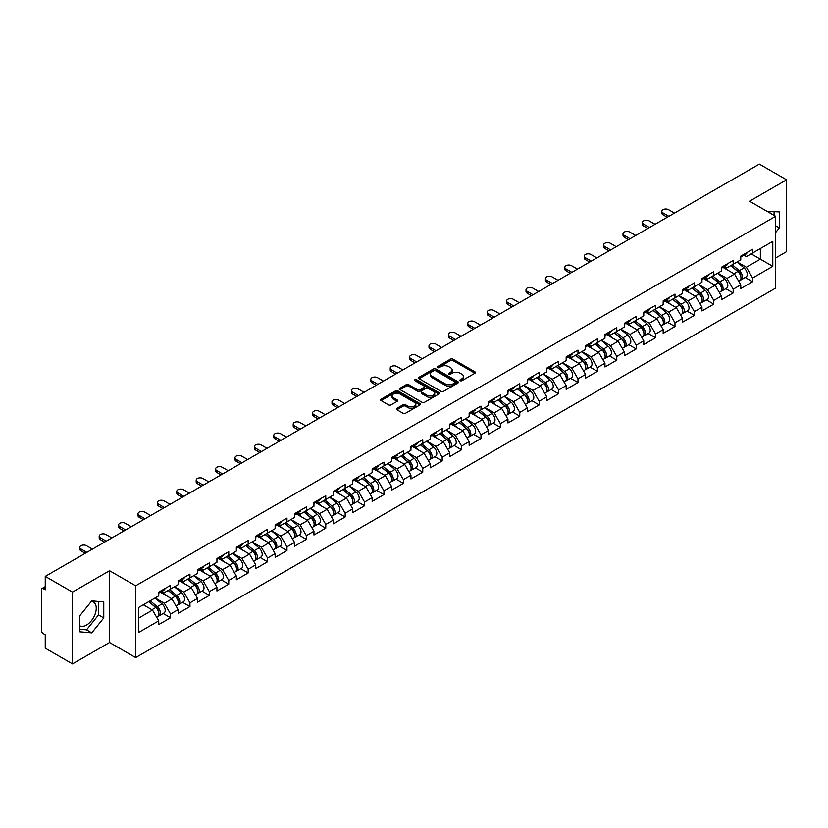 <?xml version="1.0" encoding="UTF-8"?>
<svg xmlns="http://www.w3.org/2000/svg" width="828" height="828" viewBox="0 0 828 828"><rect width="100%" height="100%" fill="white"/><g stroke="black" fill="none" stroke-linecap="round" stroke-linejoin="round"><path stroke-width="1.24" d="M460.233 380.704A1.211 0.693 0 0 0 461.941 380.704L474.92 373.221A1.728 0.994 0 0 0 475.417 372.507A1.728 0.994 0 0 0 474.92 371.803L452.947 359.124A1.728 0.994 0 0 0 450.504 359.124L437.536 366.607A1.211 0.693 0 0 0 439.244 367.591L440.92 366.628A5.527 3.188 0 0 1 448.735 366.628L450.567 367.684A5.527 3.188 0 0 1 452.181 369.94A5.527 3.188 0 0 1 450.567 372.196L448.879 373.159A1.211 0.693 0 0 0 450.598 374.152L452.274 373.18A5.527 3.188 0 0 1 460.089 373.18L461.921 374.235A5.527 3.188 0 0 1 463.535 376.492A5.527 3.188 0 0 1 461.921 378.748L460.233 379.721A1.211 0.693 0 0 0 460.233 380.704L460.233 379.721M79.767 625.792A13.714 7.918 120 0 0 86.547 625.057A13.714 7.918 120 0 0 95.51 612.968A13.714 7.918 120 0 0 93.409 601.977A13.714 7.918 120 0 0 91.38 601.356M767.09 211.347A13.714 7.918 -60 0 1 768.964 211.947A13.714 7.918 -60 0 1 770.423 213.272M396.912 408.318A1.728 0.994 0 0 0 396.405 409.022A1.728 0.994 0 0 0 396.912 409.725L403.081 413.286A1.728 0.994 0 0 0 405.513 413.286L419.92 404.964A1.728 0.994 0 0 0 420.427 404.261A1.728 0.994 0 0 0 419.92 403.557L397.947 390.868A1.728 0.994 0 0 0 395.505 390.868L381.108 399.189A1.728 0.994 0 0 0 380.601 399.893A1.728 0.994 0 0 0 381.108 400.597L388.549 404.892A1.728 0.994 0 0 0 390.992 404.892L397.161 401.342A1.728 0.994 0 0 0 397.657 400.628A1.728 0.994 0 0 0 397.161 399.924L393.466 397.792A4.616 2.67 0 0 1 392.11 395.908A4.616 2.67 0 0 1 394.956 393.445A4.616 2.67 0 0 1 399.996 394.024L414.455 402.377A4.616 2.67 0 0 1 415.811 404.261A4.616 2.67 0 0 1 412.965 406.724A4.616 2.67 0 0 1 407.925 406.144L405.513 404.757A1.728 0.994 0 0 0 403.081 404.757L396.912 408.318L396.912 409.725M109.555 570.709L72.491 592.103L45.25 576.381L759.359 164.089L786.6 179.821L749.537 201.214L775.66 216.294L135.668 585.789L109.555 570.709L109.555 642.507L135.668 657.587L135.668 585.789M441.045 391.365A1.728 0.994 0 0 0 443.487 391.365L457.884 383.043A1.728 0.994 0 0 0 458.391 382.339A1.728 0.994 0 0 0 457.884 381.636L435.911 368.957A1.728 0.994 0 0 0 433.468 368.957L419.071 377.268A1.728 0.994 0 0 0 418.564 377.972A1.728 0.994 0 0 0 419.071 378.675L441.045 391.365M415.335 380.963A1.211 0.693 0 0 1 416.567 381.139L438.881 394.024L424.495 402.325A1.728 0.994 0 0 1 422.063 402.325L400.09 389.636L400.09 388.228A1.728 0.994 0 0 0 399.582 388.932A1.728 0.994 0 0 0 400.09 389.636M400.09 388.228L406.248 384.668A1.728 0.994 0 0 1 408.69 384.668L417.602 389.812A1.728 0.994 0 0 0 420.044 389.812L424.133 387.452A1.728 0.994 0 0 0 424.64 386.748A1.728 0.994 0 0 0 424.133 386.045L414.859 380.683A1.211 0.693 0 0 1 416.567 379.7L438.902 392.596A1.728 0.994 0 0 1 439.409 393.3A1.728 0.994 0 0 1 438.902 394.004L438.902 392.596M135.668 657.587L775.66 288.092L775.66 216.294M163.178 613.517L170.558 617.771L170.558 614.045L164.337 603.27L155.136 597.961M170.558 617.771L158.738 624.591L158.738 620.865L138.535 632.53L138.535 607.545L158.738 595.87L158.738 592.144L170.558 585.324L170.558 589.05L178.144 584.671L178.144 580.935L189.954 574.115L189.954 577.851L197.54 573.473L197.54 569.736L209.36 562.916L209.36 566.652L216.946 562.274L216.946 558.538L228.756 551.717L228.756 555.453L236.342 551.065L236.342 547.339L248.162 540.518L248.162 544.244L255.748 539.866L255.748 536.13L267.558 529.309L267.558 533.046L275.144 528.668L275.144 524.931L286.964 518.111L286.964 521.847L294.551 517.469L294.551 513.733L306.36 506.912L306.36 510.648L313.947 506.27L313.947 502.534L325.766 495.713L325.766 499.439L333.353 495.061L333.353 491.335L345.162 484.504L345.162 488.241L352.749 483.862L352.749 480.126L364.568 473.305L364.568 477.042L372.155 472.664L372.155 468.927L383.964 462.107L383.964 465.843L391.551 461.465L391.551 457.729L403.371 450.908L403.371 454.644L410.957 450.256L410.957 446.53L422.766 439.709L422.766 443.435L430.353 439.057L430.353 435.321L442.173 428.5L442.173 432.237L449.759 427.859L449.759 424.122L461.569 417.302L461.569 421.038L469.155 416.66L469.155 412.924L480.975 406.103L480.975 409.839L488.561 405.451L488.561 401.725L500.371 394.904L500.371 398.63L507.957 394.252L507.957 390.516L519.777 383.695L519.777 387.432L527.364 383.053L527.364 379.317L539.173 372.496L539.173 376.233L546.759 371.855L546.759 368.118L558.579 361.298L558.579 365.034L566.166 360.656L566.166 356.92L577.975 350.099L577.975 353.825L585.562 349.447L585.562 345.721L597.381 338.89L597.381 342.626L604.968 338.248L604.968 334.512L616.777 327.691L616.777 331.428L624.364 327.05L624.364 323.313L636.183 316.493L636.183 320.229L643.77 315.851L643.77 312.115L655.579 305.294L655.579 309.03L663.166 304.642L663.166 300.916L674.986 294.095L674.986 297.821L682.572 293.443L682.572 289.707L694.381 282.886L694.381 286.623L701.968 282.244L701.968 278.508L713.788 271.688L713.788 275.424L721.374 271.046L721.374 267.309L733.184 260.489L733.184 264.225L740.77 259.837L740.77 256.111L752.59 249.29L752.59 253.016L772.793 241.352L772.793 266.337L752.59 278.011L746.37 267.237L737.168 261.927M745.21 277.483L752.59 281.737L752.59 278.011M752.59 281.737L740.77 288.558L740.77 284.832L733.184 289.21L726.963 278.436L717.762 273.126M725.804 288.682L733.184 292.946L733.184 289.21M733.184 292.946L721.374 299.767L721.374 296.031L713.788 300.409L707.567 289.634L698.366 284.325M706.408 299.881L713.788 304.145L713.788 300.409M713.788 304.145L701.968 310.966L701.968 307.229L694.381 311.607L688.161 300.843L678.96 295.524M687.002 311.08L694.381 315.344L694.381 311.607M694.381 315.344L682.572 322.164L682.572 318.428L674.986 322.816L668.765 312.042L659.564 306.733M667.606 322.289L674.986 326.542L674.986 322.816M674.986 326.542L663.166 333.363L663.166 329.637L655.579 334.015L649.359 323.241L640.158 317.931M648.2 333.487L655.579 337.752L655.579 334.015M655.579 337.752L643.77 344.572L643.77 340.836L636.183 345.214L629.963 334.44L620.762 329.13M628.804 344.686L636.183 348.95L636.183 345.214M636.183 348.95L624.364 355.771L624.364 352.035L616.777 356.413L610.557 345.649L601.356 340.329M609.398 355.885L616.777 360.149L616.777 356.413M616.777 360.149L604.968 366.97L604.968 363.233L597.381 367.611L591.161 356.847L581.96 351.527M590.002 367.094L597.381 371.348L597.381 367.611M597.381 371.348L585.562 378.168L585.562 374.442L577.975 378.82L571.755 368.046L562.554 362.736M570.595 378.292L577.975 382.546L577.975 378.82M577.975 382.546L566.166 389.367L566.166 385.641L558.579 390.019L552.359 379.245L543.158 373.935M551.2 389.491L558.579 393.755L558.579 390.019M558.579 393.755L546.759 400.576L546.759 396.84L539.173 401.218L532.953 390.454L523.751 385.134M531.793 400.69L539.173 404.954L539.173 401.218M539.173 404.954L527.364 411.775L527.364 408.038L519.777 412.416L513.557 401.652L504.355 396.333M512.397 411.899L519.777 416.153L519.777 412.416M519.777 416.153L507.957 422.973L507.957 419.237L500.371 423.625L494.15 412.851L484.949 407.542M492.991 423.098L500.371 427.351L500.371 423.625M500.371 427.351L488.561 434.172L488.561 430.446L480.975 434.824L474.754 424.05L465.553 418.74M473.595 434.296L480.975 438.561L480.975 434.824M480.975 438.561L469.155 445.381L469.155 441.645L461.569 446.023L455.348 435.249L446.147 429.939M454.189 445.495L461.569 449.759L461.569 446.023M461.569 449.759L449.759 456.58L449.759 452.844L442.173 457.222L435.952 446.458L426.751 441.138M434.793 456.694L442.173 460.958L442.173 457.222M442.173 460.958L430.353 467.779L430.353 464.042L422.766 468.431L416.546 457.656L407.345 452.347M415.387 467.903L422.766 472.157L422.766 468.431M422.766 472.157L410.957 478.977L410.957 475.251L403.371 479.629L397.15 468.855L387.949 463.545M395.991 479.101L403.371 483.366L403.371 479.629M403.371 483.366L391.551 490.186L391.551 486.45L383.964 490.828L377.744 480.054L368.543 474.744M376.585 490.3L383.964 494.564L383.964 490.828M383.964 494.564L372.155 501.385L372.155 497.649L364.568 502.027L358.348 491.263L349.147 485.943M357.189 501.499L364.568 505.763L364.568 502.027M364.568 505.763L352.749 512.584L352.749 508.847L345.162 513.225L338.942 502.461L329.741 497.142M337.783 512.708L345.162 516.962L345.162 513.225M345.162 516.962L333.353 523.782L333.353 520.056L325.766 524.434L319.546 513.66L310.345 508.351M318.387 523.907L325.766 528.16L325.766 524.434M325.766 528.16L313.947 534.991L313.947 531.255L306.36 535.633L300.14 524.859L290.938 519.549M298.98 535.105L306.36 539.37L306.36 535.633M306.36 539.37L294.551 546.19L294.551 542.454L286.964 546.832L280.744 536.068L271.543 530.748M279.585 546.304L286.964 550.568L286.964 546.832M286.964 550.568L275.144 557.389L275.144 553.653L267.558 558.031L261.337 547.267L252.136 541.947M260.178 557.513L267.558 561.767L267.558 558.031M267.558 561.767L255.748 568.588L255.748 564.851L248.162 569.24L241.942 558.465L232.74 553.156M240.782 568.712L248.162 572.966L248.162 569.24M248.162 572.966L236.342 579.786L236.342 576.06L228.756 580.438L222.535 569.664L213.334 564.354M221.376 579.91L228.756 584.175L228.756 580.438M228.756 584.175L216.946 590.995L216.946 587.259L209.36 591.637L203.139 580.863L193.938 575.553M201.98 591.109L209.36 595.373L209.36 591.637M209.36 595.373L197.54 602.194L197.54 598.458L189.954 602.836L183.733 592.072L174.532 586.752M182.574 602.308L189.954 606.572L189.954 602.836M189.954 606.572L178.144 613.393L178.144 609.656L170.558 614.045M161.936 591.254L164.337 592.641L170.558 589.05M164.337 603.27L171.924 598.892L160.311 592.186M178.144 609.656L171.924 598.892M181.332 580.055L183.733 581.442L189.954 577.851M183.733 592.072L191.32 587.694L179.717 580.987M197.54 598.458L191.32 587.694M200.738 568.857L203.139 570.244L209.36 566.652M203.139 580.863L210.726 576.485L199.113 569.788M216.946 587.259L210.726 576.485M220.134 557.648L222.535 559.045L228.756 555.453M222.535 569.664L230.122 565.286L218.52 558.59M236.342 576.06L230.122 565.286M239.54 546.449L241.942 547.836L248.162 544.244M241.942 558.465L249.528 554.087L237.915 547.38M255.748 564.851L249.528 554.087M258.936 535.25L261.337 536.637L267.558 533.046M261.337 547.267L268.924 542.889L257.322 536.182M275.144 553.653L268.924 542.889M278.343 524.052L280.744 525.438L286.964 521.847M280.744 536.068L288.33 531.679L276.718 524.983M294.551 542.454L288.33 531.679M297.738 512.842L300.14 514.24L306.36 510.648M300.14 524.859L307.726 520.481L296.124 513.784M313.947 531.255L307.726 520.481M317.145 501.644L319.546 503.031L325.766 499.439M319.546 513.66L327.132 509.282L315.52 502.575M333.353 520.056L327.132 509.282M336.541 490.445L338.942 491.832L345.162 488.241M338.942 502.461L346.528 498.083L334.926 491.377M352.749 508.847L346.528 498.083M355.947 479.246L358.348 480.633L364.568 477.042M358.348 491.263L365.935 486.874L354.322 480.178M372.155 497.649L365.935 486.874M375.343 468.048L377.744 469.435L383.964 465.843M377.744 480.054L385.33 475.676L373.728 468.979M391.551 486.45L385.33 475.676M394.749 456.839L397.15 458.226L403.371 454.644M397.15 468.855L404.737 464.477L393.124 457.78M410.957 475.251L404.737 464.477M414.145 445.64L416.546 447.027L422.766 443.435M416.546 457.656L424.133 453.278L412.53 446.571M430.353 464.042L424.133 453.278M433.551 434.441L435.952 435.828L442.173 432.237M435.952 446.458L443.539 442.08L431.926 435.373M449.759 452.844L443.539 442.08M452.947 423.243L455.348 424.629L461.569 421.038M455.348 435.249L462.935 430.87L451.332 424.174M469.155 441.645L462.935 430.87M472.353 412.034L474.754 413.42L480.975 409.839M474.754 424.05L482.341 419.672L470.728 412.975M488.561 430.446L482.341 419.672M491.749 400.835L494.15 402.222L500.371 398.63M494.15 412.851L501.737 408.473L490.135 401.766M507.957 419.237L501.737 408.473M511.155 389.636L513.557 391.023L519.777 387.432M513.557 401.652L521.143 397.274L509.53 390.568M527.364 408.038L521.143 397.274M530.551 378.437L532.953 379.824L539.173 376.233M532.953 390.454L540.539 386.065L528.937 379.369M546.759 396.84L540.539 386.065M549.958 367.228L552.359 368.626L558.579 365.034M552.359 379.245L559.945 374.867L548.333 368.17M566.166 385.641L559.945 374.867M569.353 356.03L571.755 357.417L577.975 353.825M571.755 368.046L579.341 363.668L567.739 356.961M585.562 374.442L579.341 363.668M588.76 344.831L591.161 346.218L597.381 342.626M591.161 356.847L598.747 352.469L587.135 345.762M604.968 363.233L598.747 352.469M608.156 333.632L610.557 335.019L616.777 331.428M610.557 345.649L618.143 341.26L606.541 334.564M624.364 352.035L618.143 341.26M627.562 322.434L629.963 323.82L636.183 320.229M629.963 334.44L637.55 330.061L625.937 323.365M643.77 340.836L637.55 330.061M646.958 311.224L649.359 312.611L655.579 309.03M649.359 323.241L656.946 318.863L645.343 312.156M663.166 329.637L656.946 318.863M666.364 300.026L668.765 301.413L674.986 297.821M668.765 312.042L676.352 307.664L664.739 300.957M682.572 318.428L676.352 307.664M685.76 288.827L688.161 290.214L694.381 286.623M688.161 300.843L695.748 296.465L684.145 289.759M701.968 307.229L695.748 296.465M705.166 277.628L707.567 279.015L713.788 275.424M707.567 289.634L715.154 285.256L703.541 278.56M721.374 296.031L715.154 285.256M724.562 266.419L726.963 267.806L733.184 264.225M726.963 278.436L734.55 274.058L722.947 267.361M740.77 284.832L734.55 274.058M743.968 255.221L746.37 256.608L752.59 253.016M746.37 267.237L760.363 259.164L760.363 248.535L772.793 241.352M751.151 253.844L772.793 266.337M775.66 257.943L786.6 251.619L786.6 179.821M72.491 592.103L72.491 663.911L45.25 648.179L45.25 634.755L43.263 633.606A2.639 1.521 -120 0 1 41.4 630.377L41.4 589.733A2.639 1.521 -120 0 1 41.949 588.532A2.639 1.521 -120 0 1 43.263 588.656L45.25 589.805L45.25 576.381M72.491 663.911L109.555 642.507M138.535 618.164L152.518 610.091L143.316 604.782M158.738 620.865L152.518 610.091M775.66 232.482L779.324 227.917L779.324 211.916L766.976 211.285M103.769 601.946L91.763 600.88L79.767 615.804L79.767 631.805L91.763 632.882L103.769 617.947L103.769 601.946M460.72 380.87L461.921 380.187A5.527 3.188 0 0 0 463.535 377.93L463.535 376.492M452.181 369.94L452.181 371.379A5.527 3.188 0 0 1 450.567 373.635L449.366 374.318M474.92 371.803L474.92 373.221L452.947 360.553A1.728 0.994 0 0 0 450.504 360.553L438.012 367.767M457.884 381.636L457.884 383.043L435.911 370.385A1.728 0.994 0 0 0 433.468 370.385L419.092 378.696M454.831 382.836A1.211 0.693 0 0 0 454.831 381.853L435.549 370.716A1.211 0.693 0 0 0 433.841 370.716L432.071 371.741A5.527 3.188 0 0 0 430.446 373.987A5.527 3.188 0 0 0 432.071 376.243L445.257 383.861A5.527 3.188 0 0 0 453.061 383.861L454.831 382.836L454.831 384.275A1.211 0.693 0 0 0 455.193 383.778L455.193 382.339M430.446 373.987L430.446 375.426A5.527 3.188 0 0 0 432.071 377.682L432.071 376.243M454.831 384.275L453.061 385.289A5.527 3.188 0 0 1 445.257 385.289L432.071 377.682M400.11 389.646L406.248 386.107L406.248 384.668M424.64 386.748L424.64 388.187A1.728 0.994 0 0 1 424.133 388.891L420.044 391.251A1.728 0.994 0 0 1 417.602 391.251L408.69 386.107A1.728 0.994 0 0 0 406.248 386.107M426.855 395.153A4.616 2.67 0 0 0 431.885 395.732A4.616 2.67 0 0 0 434.731 393.269A4.616 2.67 0 0 0 433.386 391.385L428.283 388.435A1.728 0.994 0 0 0 425.84 388.435L421.752 390.795A1.728 0.994 0 0 0 421.245 391.509A1.728 0.994 0 0 0 421.752 392.213L426.855 395.153L426.855 396.591A4.616 2.67 0 0 0 431.885 397.171A4.616 2.67 0 0 0 434.731 394.708L434.731 393.269M421.245 391.509L421.245 392.938A1.728 0.994 0 0 0 421.752 393.642L421.752 392.213M426.855 396.591L421.752 393.642M415.811 404.261L415.811 405.699A4.616 2.67 0 0 1 412.965 408.163A4.616 2.67 0 0 1 407.925 407.583L405.513 406.196A1.728 0.994 0 0 0 403.081 406.196L396.933 409.736M392.11 395.908L392.11 397.347A4.616 2.67 0 0 0 393.466 399.231L393.466 397.792M397.129 401.352L393.466 399.231M419.899 404.975L397.947 392.306A1.728 0.994 0 0 0 395.505 392.306L381.128 400.607M774.097 215.394L774.097 211.451M775.66 225.806L779.324 227.917M79.767 629.259L86.547 629.86L98.542 614.935L98.542 601.48M98.542 614.935L103.769 617.947M86.547 629.86L91.763 632.882M739.29 272.629L738.421 272.122M740.408 280.03A5.806 3.353 -120 0 0 741.246 279.771A5.806 3.353 -120 0 0 742.292 275.714A5.806 3.353 -120 0 0 739.269 270.652L732.273 264.753M741.246 279.771L746.038 277.007A5.806 3.353 -120 0 0 747.084 272.95A5.806 3.353 -120 0 0 744.061 267.889L737.055 261.99M730.917 265.529L738.907 272.267A3.519 2.029 60 0 1 740.801 276.593M738.7 281.241L739.756 280.63A5.806 3.353 -120 0 0 740.801 276.573A5.806 3.353 -120 0 0 737.779 271.512L730.772 265.612M728.754 270.715L724.034 266.73M674.489 213.096L668.579 209.691A3.954 2.287 0 0 0 664.263 209.194A3.954 2.287 0 0 0 661.82 211.306A3.954 2.287 0 0 0 662.98 212.92L662.98 214.783A3.954 2.287 180 0 1 661.82 213.169L661.82 211.306M667.275 217.267L662.98 214.783M742.333 255.21A5.806 3.353 60 0 1 741.246 256.794A5.806 3.353 60 0 1 740.77 256.99M747.115 252.447A5.806 3.353 60 0 1 746.038 254.03L741.246 256.794M668.889 216.325L662.98 212.92M719.894 283.828L719.025 283.331M721.002 291.228A5.806 3.353 -120 0 0 721.85 290.97A5.806 3.353 -120 0 0 722.885 286.912A5.806 3.353 -120 0 0 719.863 281.851L712.867 275.952M721.85 290.97L726.632 288.206A5.806 3.353 -120 0 0 727.677 284.149A5.806 3.353 -120 0 0 724.655 279.088L717.659 273.188M711.521 276.728L719.501 283.466A3.519 2.029 60 0 1 721.405 287.802M719.294 292.439L720.35 291.829A5.806 3.353 -120 0 0 721.395 287.771A5.806 3.353 -120 0 0 718.373 282.721L711.376 276.811M709.358 281.913L704.638 277.929M700.488 295.027L699.619 294.53M701.606 302.427A5.806 3.353 -120 0 0 702.444 302.168A5.806 3.353 -120 0 0 703.49 298.111A5.806 3.353 -120 0 0 700.467 293.06L693.471 287.15M702.444 302.168L707.236 299.405A5.806 3.353 -120 0 0 708.282 295.348A5.806 3.353 -120 0 0 705.259 290.297L698.252 284.387M692.115 287.927L700.105 294.664A3.519 2.029 60 0 1 701.999 299.001M699.898 303.638L700.954 303.027A5.806 3.353 -120 0 0 701.999 298.97A5.806 3.353 -120 0 0 698.977 293.919L691.97 288.009M689.952 293.112L685.232 289.127M681.092 306.236L680.223 305.729M682.2 313.636A5.806 3.353 -120 0 0 683.048 313.367A5.806 3.353 -120 0 0 684.083 309.31A5.806 3.353 -120 0 0 681.061 304.259L674.064 298.349M683.048 313.367L687.83 310.603A5.806 3.353 -120 0 0 688.875 306.546A5.806 3.353 -120 0 0 685.853 301.495L678.856 295.586M672.719 299.136L680.699 305.863A3.519 2.029 60 0 1 682.603 310.2M680.492 314.847L681.547 314.236A5.806 3.353 -120 0 0 682.593 310.179A5.806 3.353 -120 0 0 679.571 305.118L672.574 299.219M670.556 304.321L665.836 300.326M661.686 317.434L660.816 316.927M662.804 324.835A5.806 3.353 -120 0 0 663.642 324.576A5.806 3.353 -120 0 0 664.687 320.519A5.806 3.353 -120 0 0 661.665 315.458L654.669 309.558M663.642 324.576L668.434 321.802A5.806 3.353 -120 0 0 669.479 317.755A5.806 3.353 -120 0 0 666.457 312.694L659.45 306.795M653.313 310.334L661.303 317.072A3.519 2.029 60 0 1 663.197 321.399M661.096 326.046L662.152 325.435A5.806 3.353 -120 0 0 663.197 321.378A5.806 3.353 -120 0 0 660.175 316.317L653.168 310.417M651.15 315.52L646.43 311.535M642.29 328.633L641.421 328.136M643.397 336.033A5.806 3.353 -120 0 0 644.246 335.775A5.806 3.353 -120 0 0 645.281 331.717A5.806 3.353 -120 0 0 642.259 326.656L635.262 320.757M644.246 335.775L649.028 333.011A5.806 3.353 -120 0 0 650.073 328.954A5.806 3.353 -120 0 0 647.051 323.893L640.054 317.993M633.917 321.533L641.897 328.271A3.519 2.029 60 0 1 643.801 332.608M641.69 337.244L642.745 336.634A5.806 3.353 -120 0 0 643.791 332.577A5.806 3.353 -120 0 0 640.769 327.526L633.772 321.616M631.754 326.718L627.034 322.734M655.083 224.295L649.173 220.89A3.954 2.287 0 0 0 644.867 220.393A3.954 2.287 0 0 0 642.424 222.504A3.954 2.287 0 0 0 643.584 224.119L643.584 225.982A3.954 2.287 180 0 1 642.424 224.367L642.424 222.504M647.869 228.466L643.584 225.982M722.927 266.409A5.806 3.353 60 0 1 721.85 267.993A5.806 3.353 60 0 1 721.374 268.189M727.719 263.646A5.806 3.353 60 0 1 726.632 265.229L721.85 267.993M649.483 227.534L643.584 224.119M635.687 235.504L629.777 232.088A3.954 2.287 0 0 0 625.461 231.592A3.954 2.287 0 0 0 623.018 233.703A3.954 2.287 0 0 0 624.177 235.318L624.177 237.191A3.954 2.287 180 0 1 623.018 235.576L623.018 233.703M628.473 239.665L624.177 237.191M703.531 277.608A5.806 3.353 60 0 1 702.444 279.191A5.806 3.353 60 0 1 701.968 279.388M708.313 274.844A5.806 3.353 60 0 1 707.236 276.428L702.444 279.191M630.087 238.733L624.177 235.318M616.28 246.703L610.371 243.287A3.954 2.287 0 0 0 606.065 242.79A3.954 2.287 0 0 0 603.622 244.902A3.954 2.287 0 0 0 604.782 246.527L604.782 248.39A3.954 2.287 180 0 1 603.622 246.775L603.622 244.902M609.066 250.863L604.782 248.39M684.125 288.806A5.806 3.353 60 0 1 683.048 290.39A5.806 3.353 60 0 1 682.572 290.587M688.917 286.043A5.806 3.353 60 0 1 687.83 287.626L683.048 290.39M610.681 249.932L604.782 246.527M596.885 257.901L590.975 254.496A3.954 2.287 0 0 0 586.659 253.999A3.954 2.287 0 0 0 584.216 256.111A3.954 2.287 0 0 0 585.375 257.725L585.375 259.588A3.954 2.287 180 0 1 584.216 257.974L584.216 256.111M589.671 262.062L585.375 259.588M664.729 300.015A5.806 3.353 60 0 1 663.642 301.599A5.806 3.353 60 0 1 663.166 301.796M669.51 297.252A5.806 3.353 60 0 1 668.434 298.825L663.642 301.599M591.285 261.13L585.375 257.725M577.478 269.1L571.568 265.695A3.954 2.287 0 0 0 567.263 265.198A3.954 2.287 0 0 0 564.82 267.309A3.954 2.287 0 0 0 565.979 268.924L565.979 270.787A3.954 2.287 180 0 1 564.82 269.172L564.82 267.309M570.264 273.271L565.979 270.787M645.322 311.214A5.806 3.353 60 0 1 644.246 312.798A5.806 3.353 60 0 1 643.77 312.994M650.115 308.451A5.806 3.353 60 0 1 649.028 310.034L644.246 312.798M571.879 272.34L565.979 268.924M622.884 339.832L622.014 339.335M624.001 347.232A5.806 3.353 -120 0 0 624.84 346.973A5.806 3.353 -120 0 0 625.885 342.916A5.806 3.353 -120 0 0 622.863 337.865L615.866 331.956M624.84 346.973L629.632 344.21A5.806 3.353 -120 0 0 630.677 340.153A5.806 3.353 -120 0 0 627.655 335.102L620.648 329.192M614.511 332.732L622.501 339.47A3.519 2.029 60 0 1 624.395 343.806M622.294 348.443L623.349 347.832A5.806 3.353 -120 0 0 624.395 343.775A5.806 3.353 -120 0 0 621.373 338.724L614.366 332.815M612.347 337.917L607.628 333.932M558.082 280.309L552.173 276.894A3.954 2.287 0 0 0 547.857 276.397A3.954 2.287 0 0 0 545.414 278.508A3.954 2.287 0 0 0 546.573 280.123L546.573 281.996A3.954 2.287 180 0 1 545.414 280.381L545.414 278.508M550.868 284.47L546.573 281.996M625.927 322.413A5.806 3.353 60 0 1 624.84 323.996A5.806 3.353 60 0 1 624.364 324.193M630.708 319.649A5.806 3.353 60 0 1 629.632 321.233L624.84 323.996M552.483 283.538L546.573 280.123M603.488 351.041L602.618 350.534M604.595 358.441A5.806 3.353 -120 0 0 605.444 358.172A5.806 3.353 -120 0 0 606.479 354.115A5.806 3.353 -120 0 0 603.457 349.064L596.46 343.154M605.444 358.172L610.226 355.409A5.806 3.353 -120 0 0 611.271 351.351A5.806 3.353 -120 0 0 608.249 346.301L601.252 340.391M595.115 343.941L603.095 350.668A3.519 2.029 60 0 1 604.999 355.005M602.887 359.642L603.943 359.031A5.806 3.353 -120 0 0 604.989 354.984A5.806 3.353 -120 0 0 601.966 349.923L594.97 344.024M592.951 349.116L588.232 345.131M538.676 291.508L532.766 288.092A3.954 2.287 0 0 0 528.461 287.595A3.954 2.287 0 0 0 526.018 289.707A3.954 2.287 0 0 0 527.177 291.321L527.177 293.195A3.954 2.287 180 0 1 526.018 291.58L526.018 289.707M531.462 295.668L527.177 293.195M606.52 333.612A5.806 3.353 60 0 1 605.444 335.195A5.806 3.353 60 0 1 604.968 335.392M611.312 330.848A5.806 3.353 60 0 1 610.226 332.432L605.444 335.195M533.077 294.737L527.177 291.321M584.082 362.24L583.212 361.732M585.199 369.64A5.806 3.353 -120 0 0 586.038 369.371A5.806 3.353 -120 0 0 587.083 365.324A5.806 3.353 -120 0 0 584.061 360.263L577.064 354.363M586.038 369.371L590.83 366.607A5.806 3.353 -120 0 0 591.875 362.56A5.806 3.353 -120 0 0 588.853 357.499L581.846 351.589M575.708 355.14L583.699 361.877A3.519 2.029 60 0 1 585.593 366.204M583.492 370.851L584.547 370.24A5.806 3.353 -120 0 0 585.593 366.183A5.806 3.353 -120 0 0 582.57 361.122L575.563 355.222M573.545 360.325L568.826 356.34M519.28 302.706L513.37 299.301A3.954 2.287 0 0 0 509.054 298.804A3.954 2.287 0 0 0 506.612 300.916A3.954 2.287 0 0 0 507.771 302.53L507.771 304.394A3.954 2.287 180 0 1 506.612 302.779L506.612 300.916M512.066 306.867L507.771 304.394M587.124 344.821A5.806 3.353 60 0 1 586.038 346.394A5.806 3.353 60 0 1 585.562 346.59M591.906 342.057A5.806 3.353 60 0 1 590.83 343.63L586.038 346.394M513.681 305.936L507.771 302.53M564.686 373.438L563.816 372.942M565.793 380.839A5.806 3.353 -120 0 0 566.642 380.58A5.806 3.353 -120 0 0 567.677 376.523A5.806 3.353 -120 0 0 564.655 371.461L557.658 365.562M566.642 380.58L571.423 377.816A5.806 3.353 -120 0 0 572.469 373.759A5.806 3.353 -120 0 0 569.447 368.698L562.45 362.799M556.312 366.338L564.292 373.076A3.519 2.029 60 0 1 566.197 377.413M564.085 382.05L565.141 381.439A5.806 3.353 -120 0 0 566.186 377.382A5.806 3.353 -120 0 0 563.164 372.331L556.168 366.421M554.149 371.524L549.43 367.539M499.874 313.905L493.964 310.5A3.954 2.287 0 0 0 489.659 310.003A3.954 2.287 0 0 0 487.216 312.115A3.954 2.287 0 0 0 488.375 313.729L488.375 315.592A3.954 2.287 180 0 1 487.216 313.978L487.216 312.115M492.66 318.076L488.375 315.592M567.718 356.019A5.806 3.353 60 0 1 566.642 357.603A5.806 3.353 60 0 1 566.166 357.799M572.51 353.256A5.806 3.353 60 0 1 571.423 354.839L566.642 357.603M494.275 317.134L488.375 313.729M545.279 384.637L544.41 384.14M546.397 392.037A5.806 3.353 -120 0 0 547.236 391.779A5.806 3.353 -120 0 0 548.281 387.721A5.806 3.353 -120 0 0 545.259 382.671L538.262 376.761M547.236 391.779L552.028 389.015A5.806 3.353 -120 0 0 553.073 384.958A5.806 3.353 -120 0 0 550.051 379.897L543.044 373.997M536.906 377.537L544.896 384.275A3.519 2.029 60 0 1 546.79 388.611M544.689 393.248L545.745 392.638A5.806 3.353 -120 0 0 546.79 388.58A5.806 3.353 -120 0 0 543.768 383.53L536.761 377.62M534.743 382.722L530.024 378.738M480.478 325.104L474.568 321.699A3.954 2.287 0 0 0 470.252 321.202A3.954 2.287 0 0 0 467.81 323.313A3.954 2.287 0 0 0 468.969 324.928L468.969 326.801A3.954 2.287 180 0 1 467.81 325.176L467.81 323.313M473.264 329.275L468.969 326.801M548.322 367.218A5.806 3.353 60 0 1 547.236 368.802A5.806 3.353 60 0 1 546.759 368.998M553.104 364.455A5.806 3.353 60 0 1 552.028 366.038L547.236 368.802M474.879 328.343L468.969 324.928M525.884 395.846L525.014 395.339M526.991 403.236A5.806 3.353 -120 0 0 527.84 402.977A5.806 3.353 -120 0 0 528.875 398.92A5.806 3.353 -120 0 0 525.852 393.869L518.856 387.959M527.84 402.977L532.621 400.214A5.806 3.353 -120 0 0 533.667 396.157A5.806 3.353 -120 0 0 530.644 391.106L523.648 385.196M517.51 388.736L525.49 395.474A3.519 2.029 60 0 1 527.395 399.81M525.283 404.447L526.339 403.836A5.806 3.353 -120 0 0 527.384 399.789A5.806 3.353 -120 0 0 524.362 394.728L517.365 388.818M515.347 393.921L510.628 389.936M461.072 336.313L455.162 332.897A3.954 2.287 0 0 0 450.856 332.401A3.954 2.287 0 0 0 448.414 334.512A3.954 2.287 0 0 0 449.573 336.127L449.573 338A3.954 2.287 180 0 1 448.414 336.385L448.414 334.512M453.858 340.474L449.573 338M528.916 378.417A5.806 3.353 60 0 1 527.84 380A5.806 3.353 60 0 1 527.364 380.197M533.708 375.653A5.806 3.353 60 0 1 532.621 377.237L527.84 380M455.472 339.542L449.573 336.127M506.477 407.045L505.608 406.538M507.595 414.445A5.806 3.353 -120 0 0 508.433 414.176A5.806 3.353 -120 0 0 509.479 410.129A5.806 3.353 -120 0 0 506.457 405.068L499.46 399.158M508.433 414.176L513.225 411.412A5.806 3.353 -120 0 0 514.271 407.355A5.806 3.353 -120 0 0 511.249 402.304L504.242 396.395M498.104 399.945L506.094 406.683A3.519 2.029 60 0 1 507.988 411.009M505.887 415.656L506.943 415.045A5.806 3.353 -120 0 0 507.988 410.988A5.806 3.353 -120 0 0 504.966 405.927L497.959 400.027M495.941 405.13L491.221 401.145M441.676 347.512L435.766 344.096A3.954 2.287 0 0 0 431.45 343.61A3.954 2.287 0 0 0 429.007 345.721A3.954 2.287 0 0 0 430.167 347.336L430.167 349.199A3.954 2.287 180 0 1 429.007 347.584L429.007 345.721M434.462 351.672L430.167 349.199M509.52 389.626A5.806 3.353 60 0 1 508.433 391.199A5.806 3.353 60 0 1 507.957 391.396M514.302 386.852A5.806 3.353 60 0 1 513.225 388.435L508.433 391.199M436.077 350.741L430.167 347.336M487.081 418.243L486.212 417.736M488.189 425.644A5.806 3.353 -120 0 0 489.037 425.385A5.806 3.353 -120 0 0 490.072 421.328A5.806 3.353 -120 0 0 487.05 416.267L480.054 410.367M489.037 425.385L493.819 422.622A5.806 3.353 -120 0 0 494.865 418.564A5.806 3.353 -120 0 0 491.842 413.503L484.846 407.604M478.708 411.143L486.688 417.881A3.519 2.029 60 0 1 488.592 422.218M486.481 426.855L487.537 426.244A5.806 3.353 -120 0 0 488.582 422.187A5.806 3.353 -120 0 0 485.56 417.136L478.563 411.226M476.545 416.329L471.825 412.344M422.27 358.71L416.36 355.305A3.954 2.287 0 0 0 412.054 354.808A3.954 2.287 0 0 0 409.612 356.92A3.954 2.287 0 0 0 410.771 358.534L410.771 360.397A3.954 2.287 180 0 1 409.612 358.783L409.612 356.92M415.056 362.881L410.771 360.397M490.114 400.824A5.806 3.353 60 0 1 489.037 402.408A5.806 3.353 60 0 1 488.561 402.605M494.906 398.061A5.806 3.353 60 0 1 493.819 399.645L489.037 402.408M416.67 361.939L410.771 358.534M467.675 429.442L466.806 428.945M468.793 436.842A5.806 3.353 -120 0 0 469.631 436.584A5.806 3.353 -120 0 0 470.677 432.526A5.806 3.353 -120 0 0 467.654 427.476L460.658 421.566M469.631 436.584L474.423 433.82A5.806 3.353 -120 0 0 475.469 429.763A5.806 3.353 -120 0 0 472.446 424.702L465.439 418.802M459.302 422.342L467.292 429.08A3.519 2.029 60 0 1 469.186 433.417M467.085 438.053L468.141 437.443A5.806 3.353 -120 0 0 469.186 433.386A5.806 3.353 -120 0 0 466.164 428.335L459.157 422.425M457.139 427.527L452.419 423.543M402.874 369.909L396.964 366.504A3.954 2.287 0 0 0 392.648 366.007A3.954 2.287 0 0 0 390.205 368.118A3.954 2.287 0 0 0 391.365 369.733L391.365 371.596A3.954 2.287 180 0 1 390.205 369.981L390.205 368.118M395.66 374.08L391.365 371.596M470.718 412.023A5.806 3.353 60 0 1 469.631 413.607A5.806 3.353 60 0 1 469.155 413.803M475.5 409.26A5.806 3.353 60 0 1 474.423 410.843L469.631 413.607M397.274 373.149L391.365 369.733M448.279 440.641L447.41 440.144M449.387 448.041A5.806 3.353 -120 0 0 450.235 447.782A5.806 3.353 -120 0 0 451.27 443.725A5.806 3.353 -120 0 0 448.248 438.674L441.252 432.765M450.235 447.782L455.017 445.019A5.806 3.353 -120 0 0 456.062 440.962A5.806 3.353 -120 0 0 453.04 435.911L446.044 430.001M439.906 433.541L447.886 440.279A3.519 2.029 60 0 1 449.79 444.615M447.679 449.252L448.735 448.641A5.806 3.353 -120 0 0 449.78 444.584A5.806 3.353 -120 0 0 446.758 439.533L439.761 433.624M437.743 438.726L433.023 434.741M383.467 381.118L377.558 377.703A3.954 2.287 0 0 0 373.252 377.206A3.954 2.287 0 0 0 370.809 379.317A3.954 2.287 0 0 0 371.969 380.932L371.969 382.805A3.954 2.287 180 0 1 370.809 381.19L370.809 379.317M376.254 385.279L371.969 382.805M451.312 423.222A5.806 3.353 60 0 1 450.235 424.805A5.806 3.353 60 0 1 449.759 425.002M456.104 420.458A5.806 3.353 60 0 1 455.017 422.042L450.235 424.805M377.868 384.347L371.969 380.932M428.873 451.85L428.004 451.343M429.991 459.25A5.806 3.353 -120 0 0 430.829 458.981A5.806 3.353 -120 0 0 431.874 454.924A5.806 3.353 -120 0 0 428.852 449.873L421.856 443.963M430.829 458.981L435.621 456.218A5.806 3.353 -120 0 0 436.666 452.16A5.806 3.353 -120 0 0 433.644 447.11L426.637 441.2M420.5 444.75L428.49 451.477A3.519 2.029 60 0 1 430.384 455.814M428.283 460.461L429.339 459.85A5.806 3.353 -120 0 0 430.384 455.793A5.806 3.353 -120 0 0 427.362 450.732L420.355 444.833M418.337 449.935L413.617 445.95M364.072 392.317L358.162 388.901A3.954 2.287 0 0 0 353.846 388.415A3.954 2.287 0 0 0 351.403 390.516A3.954 2.287 0 0 0 352.562 392.141L352.562 394.004A3.954 2.287 180 0 1 351.403 392.389L351.403 390.516M356.858 396.477L352.562 394.004M431.916 434.431A5.806 3.353 60 0 1 430.829 436.004A5.806 3.353 60 0 1 430.353 436.201M436.698 431.657A5.806 3.353 60 0 1 435.621 433.241L430.829 436.004M358.472 395.546L352.562 392.141M409.477 463.049L408.608 462.541M410.584 470.449A5.806 3.353 -120 0 0 411.433 470.19A5.806 3.353 -120 0 0 412.468 466.133A5.806 3.353 -120 0 0 409.446 461.072L402.449 455.172M411.433 470.19L416.215 467.416A5.806 3.353 -120 0 0 417.26 463.369A5.806 3.353 -120 0 0 414.238 458.308L407.241 452.409M401.104 455.949L409.084 462.686A3.519 2.029 60 0 1 410.988 467.013M408.877 471.66L409.932 471.049A5.806 3.353 -120 0 0 410.978 466.992A5.806 3.353 -120 0 0 407.956 461.931L400.959 456.031M398.941 461.134L394.221 457.149M344.665 403.515L338.755 400.11A3.954 2.287 0 0 0 334.45 399.613A3.954 2.287 0 0 0 332.007 401.725A3.954 2.287 0 0 0 333.166 403.339L333.166 405.202A3.954 2.287 180 0 1 332.007 403.588L332.007 401.725M337.451 407.676L333.166 405.202M412.51 445.63A5.806 3.353 60 0 1 411.433 447.213A5.806 3.353 60 0 1 410.957 447.41M417.302 442.866A5.806 3.353 60 0 1 416.215 444.439L411.433 447.213M339.066 406.745L333.166 403.339M390.071 474.247L389.201 473.751M391.189 481.648A5.806 3.353 -120 0 0 392.027 481.389A5.806 3.353 -120 0 0 393.072 477.332A5.806 3.353 -120 0 0 390.05 472.27L383.053 466.371M392.027 481.389L396.819 478.625A5.806 3.353 -120 0 0 397.864 474.568A5.806 3.353 -120 0 0 394.842 469.507L387.835 463.608M381.698 467.147L389.688 473.885A3.519 2.029 60 0 1 391.582 478.222M389.481 482.859L390.537 482.248A5.806 3.353 -120 0 0 391.582 478.191A5.806 3.353 -120 0 0 388.56 473.14L381.553 467.23M379.534 472.333L374.815 468.348M325.269 414.714L319.36 411.309A3.954 2.287 0 0 0 315.044 410.812A3.954 2.287 0 0 0 312.601 412.924A3.954 2.287 0 0 0 313.76 414.538L313.76 416.401A3.954 2.287 180 0 1 312.601 414.787L312.601 412.924M318.055 418.885L313.76 416.401M393.114 456.828A5.806 3.353 60 0 1 392.027 458.412A5.806 3.353 60 0 1 391.551 458.608M397.895 454.065A5.806 3.353 60 0 1 396.819 455.648L392.027 458.412M319.67 417.954L313.76 414.538M370.675 485.446L369.805 484.949M371.782 492.846A5.806 3.353 -120 0 0 372.631 492.588A5.806 3.353 -120 0 0 373.666 488.53A5.806 3.353 -120 0 0 370.644 483.48L363.647 477.57M372.631 492.588L377.413 489.824A5.806 3.353 -120 0 0 378.458 485.767A5.806 3.353 -120 0 0 375.436 480.716L368.439 474.806M362.302 478.346L370.282 485.084A3.519 2.029 60 0 1 372.186 489.42M370.075 494.057L371.13 493.447A5.806 3.353 -120 0 0 372.176 489.389A5.806 3.353 -120 0 0 369.153 484.339L362.157 478.429M360.139 483.531L355.419 479.547M305.863 425.923L299.953 422.508A3.954 2.287 0 0 0 295.648 422.011A3.954 2.287 0 0 0 293.205 424.122A3.954 2.287 0 0 0 294.364 425.737L294.364 427.61A3.954 2.287 180 0 1 293.205 425.996L293.205 424.122M298.649 430.084L294.364 427.61M373.707 468.027A5.806 3.353 60 0 1 372.631 469.611A5.806 3.353 60 0 1 372.155 469.807M378.499 465.264A5.806 3.353 60 0 1 377.413 466.847L372.631 469.611M300.264 429.152L294.364 425.737M351.269 496.655L350.399 496.148M352.386 504.055A5.806 3.353 -120 0 0 353.225 503.786A5.806 3.353 -120 0 0 354.27 499.729A5.806 3.353 -120 0 0 351.248 494.678L344.251 488.768M353.225 503.786L358.017 501.023A5.806 3.353 -120 0 0 359.062 496.966A5.806 3.353 -120 0 0 356.04 491.915L349.033 486.005M342.895 489.555L350.886 496.282A3.519 2.029 60 0 1 352.78 500.619M350.679 505.256L351.734 504.645A5.806 3.353 -120 0 0 352.78 500.598A5.806 3.353 -120 0 0 349.758 495.537L342.751 489.638M340.732 494.73L336.013 490.745M286.467 437.122L280.557 433.706A3.954 2.287 0 0 0 276.241 433.21A3.954 2.287 0 0 0 273.799 435.321A3.954 2.287 0 0 0 274.958 436.936L274.958 438.809A3.954 2.287 180 0 1 273.799 437.194L273.799 435.321M279.253 441.283L274.958 438.809M354.312 479.226A5.806 3.353 60 0 1 353.225 480.809A5.806 3.353 60 0 1 352.749 481.006M359.093 476.462A5.806 3.353 60 0 1 358.017 478.046L353.225 480.809M280.868 440.351L274.958 436.936M331.873 507.854L331.003 507.347M332.98 515.254A5.806 3.353 -120 0 0 333.829 514.985A5.806 3.353 -120 0 0 334.864 510.938A5.806 3.353 -120 0 0 331.842 505.877L324.845 499.977M333.829 514.985L338.611 512.221A5.806 3.353 -120 0 0 339.656 508.175A5.806 3.353 -120 0 0 336.634 503.113L329.637 497.204M323.5 500.754L331.479 507.492A3.519 2.029 60 0 1 333.384 511.818M331.272 516.465L332.328 515.854A5.806 3.353 -120 0 0 333.373 511.797A5.806 3.353 -120 0 0 330.351 506.736L323.355 500.836M321.336 505.939L316.617 501.954M267.061 448.321L261.151 444.915A3.954 2.287 0 0 0 256.846 444.419A3.954 2.287 0 0 0 254.403 446.53A3.954 2.287 0 0 0 255.562 448.145L255.562 450.008A3.954 2.287 180 0 1 254.403 448.393L254.403 446.53M259.847 452.481L255.562 450.008M334.905 490.435A5.806 3.353 60 0 1 333.829 492.008A5.806 3.353 60 0 1 333.353 492.215M339.697 487.671A5.806 3.353 60 0 1 338.611 489.244L333.829 492.008M261.462 451.55L255.562 448.145M312.466 519.053L311.597 518.556M313.584 526.453A5.806 3.353 -120 0 0 314.423 526.194A5.806 3.353 -120 0 0 315.468 522.137A5.806 3.353 -120 0 0 312.446 517.076L305.449 511.176M314.423 526.194L319.215 523.431A5.806 3.353 -120 0 0 320.26 519.373A5.806 3.353 -120 0 0 317.238 514.312L310.231 508.413M304.093 511.952L312.084 518.69A3.519 2.029 60 0 1 313.978 523.027M311.877 527.664L312.932 527.053A5.806 3.353 -120 0 0 313.978 522.996A5.806 3.353 -120 0 0 310.955 517.945L303.948 512.035M301.93 517.138L297.211 513.153M247.665 459.519L241.755 456.114A3.954 2.287 0 0 0 237.439 455.617A3.954 2.287 0 0 0 234.997 457.729A3.954 2.287 0 0 0 236.156 459.343L236.156 461.206A3.954 2.287 180 0 1 234.997 459.592L234.997 457.729M240.451 463.69L236.156 461.206M315.509 501.633A5.806 3.353 60 0 1 314.423 503.217A5.806 3.353 60 0 1 313.947 503.414M320.291 498.87A5.806 3.353 60 0 1 319.215 500.454L314.423 503.217M242.066 462.748L236.156 459.343M293.071 530.251L292.201 529.754M294.178 537.651A5.806 3.353 -120 0 0 295.027 537.393A5.806 3.353 -120 0 0 296.062 533.335A5.806 3.353 -120 0 0 293.04 528.285L286.043 522.375M295.027 537.393L299.808 534.629A5.806 3.353 -120 0 0 300.854 530.572A5.806 3.353 -120 0 0 297.832 525.521L290.835 519.611M284.697 523.151L292.677 529.889A3.519 2.029 60 0 1 294.582 534.226M292.47 538.862L293.526 538.252A5.806 3.353 -120 0 0 294.571 534.195A5.806 3.353 -120 0 0 291.549 529.144L284.553 523.234M282.534 528.336L277.815 524.352M228.259 470.728L222.349 467.313A3.954 2.287 0 0 0 218.043 466.816A3.954 2.287 0 0 0 215.601 468.927A3.954 2.287 0 0 0 216.76 470.542L216.76 472.415A3.954 2.287 180 0 1 215.601 470.79L215.601 468.927M221.045 474.889L216.76 472.415M296.103 512.832A5.806 3.353 60 0 1 295.027 514.416A5.806 3.353 60 0 1 294.551 514.612M300.895 510.069A5.806 3.353 60 0 1 299.808 511.652L295.027 514.416M222.66 473.958L216.76 470.542M273.664 541.46L272.795 540.953M274.782 548.85A5.806 3.353 -120 0 0 275.62 548.591A5.806 3.353 -120 0 0 276.666 544.534A5.806 3.353 -120 0 0 273.644 539.483L266.647 533.574M275.62 548.591L280.413 545.828A5.806 3.353 -120 0 0 281.458 541.771A5.806 3.353 -120 0 0 278.436 536.72L271.429 530.81M265.291 534.35L273.281 541.088A3.519 2.029 60 0 1 275.175 545.424M273.074 550.061L274.13 549.45A5.806 3.353 -120 0 0 275.175 545.404A5.806 3.353 -120 0 0 272.153 540.342L265.146 534.443M263.128 539.535L258.408 535.55M208.863 481.927L202.953 478.512A3.954 2.287 0 0 0 198.637 478.015A3.954 2.287 0 0 0 196.195 480.126A3.954 2.287 0 0 0 197.354 481.741L197.354 483.614A3.954 2.287 180 0 1 196.195 481.999L196.195 480.126M201.649 486.088L197.354 483.614M276.707 524.031A5.806 3.353 60 0 1 275.62 525.614A5.806 3.353 60 0 1 275.144 525.811M281.489 521.267A5.806 3.353 60 0 1 280.413 522.851L275.62 525.614M203.264 485.156L197.354 481.741M254.268 552.659L253.399 552.152M255.376 560.059A5.806 3.353 -120 0 0 256.225 559.79A5.806 3.353 -120 0 0 257.26 555.743A5.806 3.353 -120 0 0 254.237 550.682L247.241 544.772M256.225 559.79L261.006 557.027A5.806 3.353 -120 0 0 262.052 552.969A5.806 3.353 -120 0 0 259.029 547.919L252.033 542.009M245.895 545.559L253.875 552.297A3.519 2.029 60 0 1 255.78 556.623M253.668 561.27L254.724 560.659A5.806 3.353 -120 0 0 255.769 556.602A5.806 3.353 -120 0 0 252.747 551.541L245.75 545.642M243.732 550.744L239.013 546.759M189.457 493.126L183.547 489.71A3.954 2.287 0 0 0 179.241 489.224A3.954 2.287 0 0 0 176.799 491.335A3.954 2.287 0 0 0 177.958 492.95L177.958 494.813A3.954 2.287 180 0 1 176.799 493.198L176.799 491.335M182.243 497.286L177.958 494.813M257.301 535.24A5.806 3.353 60 0 1 256.225 536.813A5.806 3.353 60 0 1 255.748 537.01M262.093 532.476A5.806 3.353 60 0 1 261.006 534.05L256.225 536.813M183.857 496.355L177.958 492.95M234.862 563.858L233.993 563.35M235.98 571.258A5.806 3.353 -120 0 0 236.818 570.999A5.806 3.353 -120 0 0 237.864 566.942A5.806 3.353 -120 0 0 234.841 561.881L227.845 555.981M236.818 570.999L241.61 568.236A5.806 3.353 -120 0 0 242.656 564.178A5.806 3.353 -120 0 0 239.634 559.117L232.627 553.218M226.489 556.758L234.479 563.495A3.519 2.029 60 0 1 236.373 567.832M234.272 572.469L235.328 571.858A5.806 3.353 -120 0 0 236.373 567.801A5.806 3.353 -120 0 0 233.351 562.75L226.344 556.84M224.326 561.943L219.606 557.958M170.061 504.324L164.151 500.919A3.954 2.287 0 0 0 159.835 500.422A3.954 2.287 0 0 0 157.392 502.534A3.954 2.287 0 0 0 158.552 504.149L158.552 506.011A3.954 2.287 180 0 1 157.392 504.397L157.392 502.534M162.847 508.495L158.552 506.011M237.905 546.439A5.806 3.353 60 0 1 236.818 548.022A5.806 3.353 60 0 1 236.342 548.219M242.687 543.675A5.806 3.353 60 0 1 241.61 545.259L236.818 548.022M164.462 507.554L158.552 504.149M215.466 575.056L214.597 574.56M216.574 582.457A5.806 3.353 -120 0 0 217.422 582.198A5.806 3.353 -120 0 0 218.457 578.141A5.806 3.353 -120 0 0 215.435 573.09L208.439 567.18M217.422 582.198L222.204 579.434A5.806 3.353 -120 0 0 223.249 575.377A5.806 3.353 -120 0 0 220.227 570.316L213.231 564.417M207.093 567.956L215.073 574.694A3.519 2.029 60 0 1 216.977 579.031M214.866 583.668L215.922 583.057A5.806 3.353 -120 0 0 216.967 579A5.806 3.353 -120 0 0 213.945 573.949L206.948 568.039M204.93 573.142L200.21 569.157M150.655 515.523L144.745 512.118A3.954 2.287 0 0 0 140.439 511.621A3.954 2.287 0 0 0 137.997 513.733A3.954 2.287 0 0 0 139.156 515.347L139.156 517.21A3.954 2.287 180 0 1 137.997 515.596L137.997 513.733M143.441 519.694L139.156 517.21M218.499 557.637A5.806 3.353 60 0 1 217.422 559.221A5.806 3.353 60 0 1 216.946 559.417M223.291 554.874A5.806 3.353 60 0 1 222.204 556.457L217.422 559.221M145.055 518.763L139.156 515.347M196.06 586.265L195.191 585.758M197.178 593.655A5.806 3.353 -120 0 0 198.016 593.397A5.806 3.353 -120 0 0 199.062 589.339A5.806 3.353 -120 0 0 196.039 584.289L189.043 578.379M198.016 593.397L202.808 590.633A5.806 3.353 -120 0 0 203.854 586.576A5.806 3.353 -120 0 0 200.831 581.525L193.824 575.615M187.687 579.155L195.677 585.893A3.519 2.029 60 0 1 197.571 590.229M195.47 594.866L196.526 594.256A5.806 3.353 -120 0 0 197.571 590.209A5.806 3.353 -120 0 0 194.549 585.148L187.542 579.238M185.524 584.34L180.804 580.356M131.259 526.732L125.349 523.317A3.954 2.287 0 0 0 121.033 522.82A3.954 2.287 0 0 0 118.59 524.931A3.954 2.287 0 0 0 119.749 526.546L119.749 528.419A3.954 2.287 180 0 1 118.59 526.805L118.59 524.931M124.045 530.893L119.749 528.419M199.103 568.836A5.806 3.353 60 0 1 198.016 570.42A5.806 3.353 60 0 1 197.54 570.616M203.885 566.073A5.806 3.353 60 0 1 202.808 567.656L198.016 570.42M125.659 529.961L119.749 526.546M176.664 597.464L175.795 596.957M177.772 604.864A5.806 3.353 -120 0 0 178.62 604.595A5.806 3.353 -120 0 0 179.655 600.538A5.806 3.353 -120 0 0 176.633 595.487L169.636 589.577M178.62 604.595L183.402 601.832A5.806 3.353 -120 0 0 184.447 597.775A5.806 3.353 -120 0 0 181.425 592.724L174.429 586.814M168.291 590.364L176.271 597.091A3.519 2.029 60 0 1 178.175 601.428M176.064 606.075L177.12 605.465A5.806 3.353 -120 0 0 178.165 601.407A5.806 3.353 -120 0 0 175.143 596.346L168.146 590.447M166.128 595.549L161.408 591.565M111.852 537.931L105.943 534.515A3.954 2.287 0 0 0 101.637 534.029A3.954 2.287 0 0 0 99.194 536.13A3.954 2.287 0 0 0 100.354 537.755L100.354 539.618A3.954 2.287 180 0 1 99.194 538.003L99.194 536.13M104.638 542.092L100.354 539.618M179.697 580.045A5.806 3.353 60 0 1 178.62 581.618A5.806 3.353 60 0 1 178.144 581.815M184.489 577.271A5.806 3.353 60 0 1 183.402 578.855L178.62 581.618M106.253 541.16L100.354 537.755M157.258 608.663L156.388 608.156M158.376 616.063A5.806 3.353 -120 0 0 159.214 615.804A5.806 3.353 -120 0 0 160.259 611.747A5.806 3.353 -120 0 0 157.237 606.686L150.241 600.786M159.214 615.804L164.006 613.03A5.806 3.353 -120 0 0 165.051 608.984A5.806 3.353 -120 0 0 162.029 603.922L155.022 598.023M148.885 601.563L156.875 608.301A3.519 2.029 60 0 1 158.769 612.627M156.668 617.274L157.724 616.663A5.806 3.353 -120 0 0 158.769 612.606A5.806 3.353 -120 0 0 155.747 607.545L148.74 601.645M146.722 606.748L143.958 604.409M92.457 549.13L86.547 545.724A3.954 2.287 0 0 0 82.231 545.228A3.954 2.287 0 0 0 79.788 547.339A3.954 2.287 0 0 0 80.947 548.954L80.947 550.817A3.954 2.287 180 0 1 79.788 549.202L79.788 547.339M85.243 553.29L80.947 550.817M160.301 591.244A5.806 3.353 60 0 1 159.214 592.827A5.806 3.353 60 0 1 158.738 593.024M165.082 588.48A5.806 3.353 60 0 1 164.006 590.053L159.214 592.827M86.857 552.359L80.947 548.954M45.25 587.507L43.263 588.656M461.921 380.187L461.921 378.748M448.879 374.152L448.879 373.159M450.567 373.635L450.567 372.196M437.536 367.591L437.536 366.607M450.504 360.553L450.504 359.124M452.947 360.553L452.947 359.124M419.071 378.675L419.071 377.268M433.468 370.385L433.468 368.957M435.911 370.385L435.911 368.957M445.257 385.289L445.257 383.861M453.061 385.289L453.061 383.861M408.69 386.107L408.69 384.668M417.602 391.251L417.602 389.812M420.044 391.251L420.044 389.812M424.133 388.891L424.133 387.452M416.567 381.139L416.567 379.7M403.081 406.196L403.081 404.757M405.513 406.196L405.513 404.757M407.925 407.583L407.925 406.144M397.161 401.342L397.161 399.924M381.108 400.597L381.108 399.189M395.505 392.306L395.505 390.868M397.947 392.306L397.947 390.868M419.92 404.964L419.92 403.557M739.269 270.652L744.061 267.889M733.96 273.716L737.779 271.512M719.863 281.851L724.655 279.088M714.564 284.915L718.373 282.721M700.467 293.06L705.259 290.297M695.158 296.124L698.977 293.919M681.061 304.259L685.853 301.495M675.762 307.323L679.571 305.118M661.665 315.458L666.457 312.694M656.356 318.521L660.175 316.317M642.259 326.656L647.051 323.893M636.96 329.72L640.769 327.526M622.863 337.865L627.655 335.102M617.553 340.929L621.373 338.724M603.457 349.064L608.249 346.301M598.158 352.128L601.966 349.923M584.061 360.263L588.853 357.499M578.751 363.326L582.57 361.122M564.655 371.461L569.447 368.698M559.355 374.525L563.164 372.331M545.259 382.671L550.051 379.897M539.949 385.724L543.768 383.53M525.852 393.869L530.644 391.106M520.553 396.933L524.362 394.728M506.457 405.068L511.249 402.304M501.147 408.132L504.966 405.927M487.05 416.267L491.842 413.503M481.751 419.33L485.56 417.136M467.654 427.476L472.446 424.702M462.345 430.529L466.164 428.335M448.248 438.674L453.04 435.911M442.949 441.738L446.758 439.533M428.852 449.873L433.644 447.11M423.543 452.937L427.362 450.732M409.446 461.072L414.238 458.308M404.147 464.135L407.956 461.931M390.05 472.27L394.842 469.507M384.741 475.334L388.56 473.14M370.644 483.48L375.436 480.716M365.345 486.543L369.153 484.339M351.248 494.678L356.04 491.915M345.938 497.742L349.758 495.537M331.842 505.877L336.634 503.113M326.542 508.941L330.351 506.736M312.446 517.076L317.238 514.312M307.136 520.139L310.955 517.945M293.04 528.285L297.832 525.521M287.74 531.348L291.549 529.144M273.644 539.483L278.436 536.72M268.334 542.547L272.153 540.342M254.237 550.682L259.029 547.919M248.938 553.746L252.747 551.541M234.841 561.881L239.634 559.117M229.532 564.944L233.351 562.75M215.435 573.09L220.227 570.316M210.136 576.143L213.945 573.949M196.039 584.289L200.831 581.525M190.73 587.352L194.549 585.148M176.633 595.487L181.425 592.724M171.334 598.551L175.143 596.346M157.237 606.686L162.029 603.922M151.928 609.75L155.747 607.545M45.25 586.617L41.949 588.532"/></g></svg>
